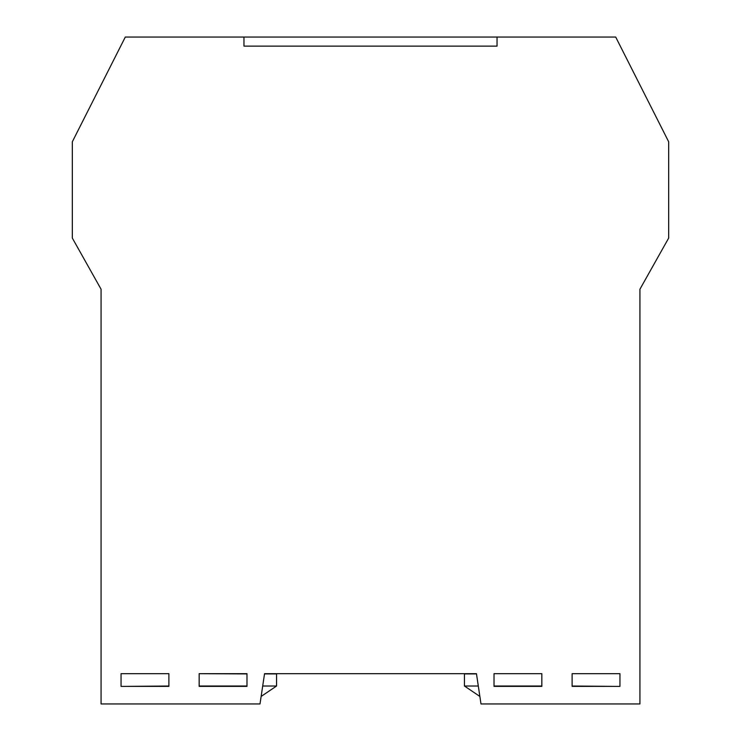 <?xml version="1.0" encoding="UTF-8"?>
<svg xmlns="http://www.w3.org/2000/svg" width="741" height="741" viewBox="0 0 741 741"><rect width="100%" height="100%" fill="white"/><g stroke="black" fill="none" stroke-linecap="round" stroke-linejoin="round"><path stroke-width="1.11" d="M572.117 673.68L619.948 673.68L619.948 686.388L572.117 686.388L572.117 673.68L612.677 673.68M164.65 673.68L168.883 673.68L168.883 686.388L121.052 686.388L121.052 673.68L164.65 673.68M199.162 686.388L199.162 673.68L246.985 673.68L246.985 686.388L199.162 686.388M494.015 686.388L494.015 673.68L541.838 673.68L541.838 686.388L494.015 686.388M639.928 703.95L480.992 703.95L476.454 673.68L264.546 673.68L260.008 703.95L101.072 703.95L101.072 289.222L72.322 238.056L72.322 141.79L125.294 37.05L243.965 37.05L243.965 46.127L497.035 46.127L497.035 37.05L615.706 37.05L668.678 141.79L668.678 238.056L639.928 289.222L639.928 703.95M168.883 673.68L128.323 673.68M199.162 673.68L246.985 673.912L199.162 673.68M264.546 673.68L303.903 673.68M437.097 673.68L476.454 673.68M533.066 673.68L502.787 673.68M101.072 289.222L101.072 339.109M639.928 339.109L639.928 331.598M639.928 301.328L639.928 289.222M479.862 696.438L464.431 686.018L478.306 686.018M476.491 673.912L464.431 673.912L464.431 686.018M572.117 686.018L615.799 686.388M494.015 686.018L541.838 686.018M639.928 702.366L639.928 673.912M497.035 46.127L497.035 37.05L243.965 37.05L243.965 46.127L497.035 46.127M261.138 696.438L276.569 686.018L262.694 686.018M264.509 673.912L276.569 673.912L276.569 686.018M168.883 686.018L125.201 686.388M246.985 686.018L199.162 686.018M101.072 702.366L101.072 673.912"/></g></svg>
